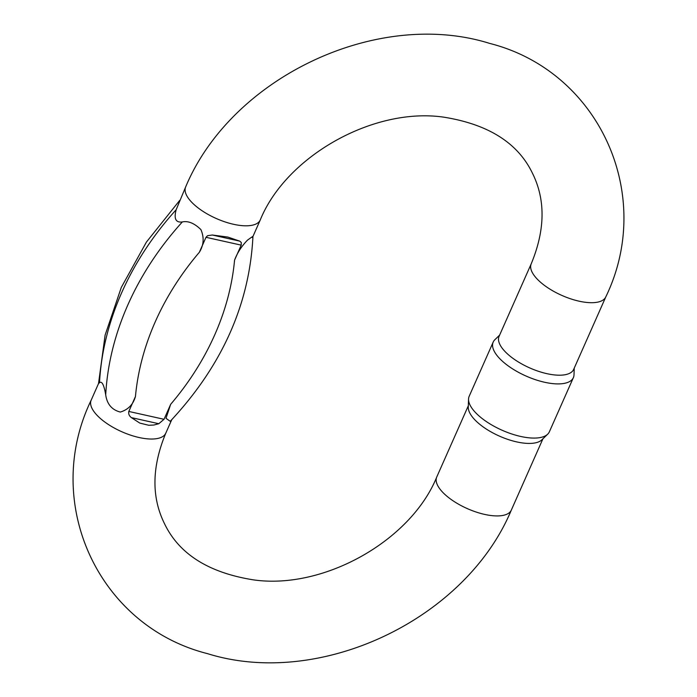 <?xml version="1.0" encoding="UTF-8"?>
<svg xmlns="http://www.w3.org/2000/svg" width="697" height="697" viewBox="0 0 697 697"><rect width="100%" height="100%" fill="white"/><g stroke="black" fill="none" stroke-linecap="round" stroke-linejoin="round"><path stroke-width="1.05" d="M170.207 421.302L165.991 418.313L170.669 404.312A280.734 229.966 153 0 0 234.567 260.12L241.206 245.135L205.99 237.302L199.351 252.279A280.734 229.966 153 0 0 135.453 396.48L128.814 411.457L164.03 419.298L170.669 404.312M164.03 419.298L158.803 423.724L153.845 425.031L148.792 425.283L139.801 423.088L131.385 417.616C129.206 415.943 128.344 413.896 128.814 411.457M135.453 396.48C133.188 404.521 128.143 409.714 120.302 412.058C111.886 409.88 107.024 404.147 105.709 394.859A304.537 249.456 -27 0 1 182.344 221.925C175.81 222.857 173.745 218.806 176.149 209.753A304.537 249.456 153 0 0 99.514 382.697C101.945 380.85 104.01 384.901 105.709 394.859M99.514 382.697L98.512 383.603L105.108 335.126L121.295 287.425L146.44 242.051L179.678 200.422M170.225 421.31C221.942 366.012 249.517 304.406 252.941 236.483L260.26 219.964A40.792 16.484 -156.1 0 1 216.288 218.518A40.792 16.484 -156.1 0 1 185.672 186.909L176.149 209.753M182.344 221.925C188.207 220.696 194.393 223.258 200.902 229.601C204.317 237.538 203.803 245.091 199.351 252.279M205.99 237.302L207.549 235.717L212.306 235.011L227.91 237.085L239.724 241.118L241.284 242.512L241.206 245.135M234.567 260.12C237.25 252.915 241.563 246.259 247.487 240.151C252.819 236.274 254.3 235.359 251.931 237.407M547.694 434.179L541.9 439.798A40.792 16.484 -156.1 0 1 516.773 441.915A40.792 16.484 -156.1 0 1 468.271 407.179L468.55 399.102A43.859 17.721 23.9 0 0 520.685 436.453A43.859 17.721 23.9 0 0 547.694 434.179A43.859 17.721 23.9 0 0 549.367 431.8L573.378 377.635A43.859 17.721 -156.1 0 1 544.688 382.278A43.859 17.721 -156.1 0 1 493.188 342.096A43.859 17.721 -156.1 0 1 494.861 339.718L499.636 335.083M605.815 296.861L573.692 369.358A40.792 16.484 -156.1 0 1 547.006 373.688A40.792 16.484 -156.1 0 1 499.096 336.303L531.227 263.806A40.792 16.484 23.9 0 0 579.137 301.191A40.792 16.484 23.9 0 0 605.815 296.861C655.354 194.611 599.019 71.085 489.616 43.388C377.199 8.216 231.465 77.289 185.672 186.909M574.232 368.138L574.006 374.794A43.859 17.721 -156.1 0 1 573.378 377.635M493.188 342.096L469.177 396.271A43.859 17.721 23.9 0 0 468.55 399.102M171.758 419.681L165.773 433.194A40.792 16.484 -156.1 0 1 121.801 431.739A40.792 16.484 -156.1 0 1 91.185 400.139L98.504 383.603M165.773 433.194C151.711 467.156 151.354 497.449 164.692 524.066C179.286 554.193 208.882 572.795 253.464 579.869C323.73 590.002 410.951 540.654 436.74 477.036A40.792 16.484 23.9 0 0 484.65 514.412A40.792 16.484 23.9 0 0 511.328 510.091L542.919 438.814M158.803 423.724L131.385 417.616M212.306 235.011L239.724 241.118M436.74 477.036L468.323 405.759M531.227 263.806C545.289 229.844 545.646 199.551 532.308 172.934C517.714 142.807 488.118 124.205 443.536 117.131C373.27 106.998 286.049 156.346 260.26 219.964M91.185 400.139C41.646 502.389 97.981 625.915 207.384 653.612C319.801 688.784 465.535 619.711 511.328 510.091"/></g></svg>
